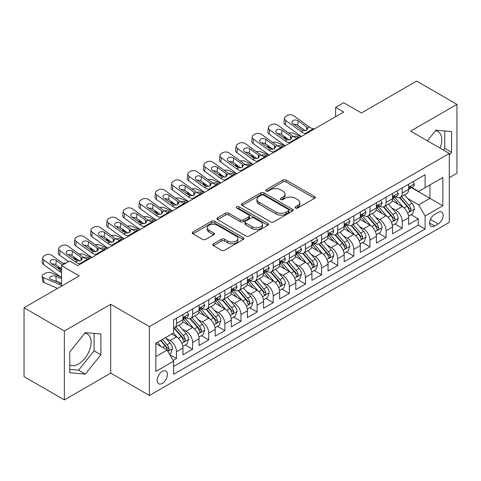 <?xml version="1.0" encoding="UTF-8"?>
<svg xmlns="http://www.w3.org/2000/svg" width="481" height="481" viewBox="0 0 481 481"><rect width="100%" height="100%" fill="white"/><g stroke="black" fill="none" stroke-linecap="round" stroke-linejoin="round"><path stroke-width="0.72" d="M295.526 208.039A1.569 0.902 0 0 0 297.739 208.039L314.556 198.334A2.237 1.293 0 0 0 315.211 197.42A2.237 1.293 0 0 0 314.556 196.507L286.069 180.056A2.237 1.293 0 0 0 282.906 180.056L266.089 189.767A1.569 0.902 0 0 0 265.632 190.404A1.569 0.902 0 0 0 266.089 191.047A1.569 0.902 0 0 0 268.302 191.047L270.478 189.791A7.161 4.137 0 0 1 280.609 189.791L282.984 191.161A7.161 4.137 0 0 1 285.083 194.083A7.161 4.137 0 0 1 282.984 197.006L280.808 198.262A1.569 0.902 0 0 0 280.345 198.906A1.569 0.902 0 0 0 280.808 199.543A1.569 0.902 0 0 0 283.02 199.543L285.197 198.286A7.161 4.137 0 0 1 295.328 198.286L297.703 199.657A7.161 4.137 0 0 1 299.795 202.579A7.161 4.137 0 0 1 297.703 205.507L295.526 206.758A1.569 0.902 0 0 0 295.063 207.401A1.569 0.902 0 0 0 295.526 208.039L295.526 206.758M69.757 364.917A17.785 10.269 120 0 0 78.547 363.979A17.785 10.269 120 0 0 90.163 348.304A17.785 10.269 120 0 0 87.44 334.054A17.785 10.269 120 0 0 84.812 333.249M162.301 383.387A7.299 4.215 120 0 0 167.069 376.954A7.299 4.215 120 0 0 165.951 371.11A7.299 4.215 120 0 0 162.301 371.47A7.299 4.215 120 0 0 157.54 377.898A7.299 4.215 120 0 0 158.658 383.748A7.299 4.215 120 0 0 162.301 383.387M435.485 130.79A17.785 10.269 -60 0 1 438.113 131.596A17.785 10.269 -60 0 1 440.049 148.13M213.426 243.831A2.237 1.293 0 0 0 212.77 244.745A2.237 1.293 0 0 0 213.426 245.659L221.422 250.276A2.237 1.293 0 0 0 224.585 250.276L243.26 239.496A2.237 1.293 0 0 0 243.915 238.582A2.237 1.293 0 0 0 243.26 237.668L214.773 221.218A2.237 1.293 0 0 0 211.61 221.218L192.935 232.004A2.237 1.293 0 0 0 192.28 232.912A2.237 1.293 0 0 0 192.935 233.826L202.585 239.4A2.237 1.293 0 0 0 205.754 239.4L213.744 234.788A2.237 1.293 0 0 0 214.4 233.874A2.237 1.293 0 0 0 213.744 232.96L208.958 230.195A5.988 3.457 0 0 1 207.203 227.754A5.988 3.457 0 0 1 210.9 224.561A5.988 3.457 0 0 1 217.424 225.306L236.177 236.135A5.988 3.457 0 0 1 237.933 238.582A5.988 3.457 0 0 1 234.235 241.775A5.988 3.457 0 0 1 227.711 241.023L224.585 239.219A2.237 1.293 0 0 0 221.422 239.219L213.426 243.831L213.426 245.659M449.29 177.669L456.95 173.244L456.95 104.365L416.642 81.091L361.423 112.975L343.687 102.736L335.624 107.389L343.687 112.043L77.657 265.632L69.595 260.979L61.538 265.632L61.538 286.111M64.358 331.024L64.358 399.909L110.708 373.148L110.708 304.263L64.358 331.024L24.05 307.756L79.269 275.872L61.538 265.632M110.708 304.263L149.405 326.605L449.29 153.463L449.29 222.348L149.405 395.484L149.405 326.605M456.95 104.365L410.6 131.127L449.29 153.463M270.641 221.861A2.237 1.293 0 0 0 273.803 221.861L292.478 211.081A2.237 1.293 0 0 0 293.133 210.167A2.237 1.293 0 0 0 292.478 209.253L263.991 192.803A2.237 1.293 0 0 0 260.828 192.803L242.153 203.583A2.237 1.293 0 0 0 241.498 204.497A2.237 1.293 0 0 0 242.153 205.411L270.641 221.861M237.319 208.381A1.569 0.902 0 0 1 238.907 208.598L238.907 206.74L267.869 223.461A2.237 1.293 0 0 1 268.524 224.374A2.237 1.293 0 0 1 267.869 225.288L249.194 236.069A2.237 1.293 0 0 1 246.031 236.069L217.544 219.619L217.544 217.791A2.237 1.293 0 0 0 216.889 218.705A2.237 1.293 0 0 0 217.544 219.619M217.544 217.791L225.535 213.179A2.237 1.293 0 0 1 228.697 213.179L240.253 219.847A2.237 1.293 0 0 0 243.416 219.847L248.719 216.787A2.237 1.293 0 0 0 249.374 215.873A2.237 1.293 0 0 0 248.719 214.959L236.694 208.014A1.569 0.902 0 0 1 236.231 207.377A1.569 0.902 0 0 1 237.199 206.541A1.569 0.902 0 0 1 238.907 206.74M64.358 399.909L24.05 376.635L24.05 307.756M173.148 360.461L176.491 358.531L169.799 354.671M165.993 338.227L170.046 340.566A9.121 5.267 60 0 1 176.491 351.737L182.942 348.016L182.942 354.81L192.616 349.224L185.281 344.985M182.119 328.92L186.165 331.259A9.121 5.267 60 0 1 192.616 342.43L199.062 338.702L199.062 345.502L208.736 339.917L201.401 335.678M198.238 319.612L202.291 321.951A9.121 5.267 60 0 1 208.736 333.117L215.187 329.395L215.187 336.189L224.861 330.603L217.526 326.371M214.364 310.305L218.41 312.638A9.121 5.267 60 0 1 224.861 323.809L231.313 320.087L231.313 326.882L240.981 321.296L233.646 317.063M230.489 300.998L234.536 303.331A9.121 5.267 60 0 1 240.981 314.502L247.432 310.78L247.432 317.574L257.107 311.989L249.771 307.756M246.609 291.684L250.655 294.023A9.121 5.267 60 0 1 257.107 305.195L263.558 301.473L263.558 308.267L273.232 302.681L265.891 298.448M262.734 282.377L266.781 284.716A9.121 5.267 60 0 1 273.232 295.887L279.677 292.159L279.677 298.96L289.352 293.374L282.016 289.135M278.854 273.07L282.906 275.409A9.121 5.267 60 0 1 289.352 286.58L295.803 282.852L295.803 289.646L305.477 284.067L298.142 279.828M294.979 263.762L299.026 266.101A9.121 5.267 60 0 1 305.477 277.266L311.922 273.545L311.922 280.339L321.597 274.753L314.261 270.52M311.099 254.455L315.151 256.788A9.121 5.267 60 0 1 321.597 267.959L328.048 264.237L328.048 271.031L337.722 265.446L330.387 261.213M327.224 245.142L331.271 247.481A9.121 5.267 60 0 1 337.722 258.652L344.168 254.93L344.168 261.724L353.842 256.139L346.506 251.906M343.344 235.834L347.396 238.173A9.121 5.267 60 0 1 353.842 249.344L360.293 245.623L360.293 252.417L369.967 246.831L362.632 242.592M359.469 226.527L363.516 228.866A9.121 5.267 60 0 1 369.967 240.037L376.419 236.309L376.419 243.109L386.093 237.524L378.751 233.285M375.595 217.22L379.641 219.558A9.121 5.267 60 0 1 386.093 230.724L392.538 227.002L392.538 233.796L402.212 228.21L402.212 221.416A9.121 5.267 -120 0 0 395.761 210.245L391.714 207.912M394.877 223.978L402.212 228.21M182.942 348.016A9.121 5.267 -120 0 0 176.491 336.844L171.657 334.048M199.062 338.702A9.121 5.267 -120 0 0 192.616 327.537L182.642 321.777M215.187 329.395A9.121 5.267 -120 0 0 208.736 318.224L198.767 312.47M231.313 320.087A9.121 5.267 -120 0 0 224.861 308.916L214.893 303.162M247.432 310.78A9.121 5.267 -120 0 0 240.981 299.609L231.012 293.855M263.558 301.473A9.121 5.267 -120 0 0 257.107 290.302L247.138 284.542M279.677 292.159A9.121 5.267 -120 0 0 273.232 280.994L263.257 275.234M295.803 282.852A9.121 5.267 -120 0 0 289.352 271.681L279.383 265.927M311.922 273.545A9.121 5.267 -120 0 0 305.477 262.373L295.502 256.62M328.048 264.237A9.121 5.267 -120 0 0 321.597 253.066L311.628 247.312M344.168 254.93A9.121 5.267 -120 0 0 337.722 243.759L327.747 237.999M360.293 245.623A9.121 5.267 -120 0 0 353.842 234.451L343.873 228.691M376.419 236.309A9.121 5.267 -120 0 0 369.967 225.144L359.998 219.384M392.538 227.002A9.121 5.267 -120 0 0 386.093 215.831L376.118 210.077M438.167 212.392L434.62 214.436A7.071 4.082 120 0 0 430.002 220.665A7.071 4.082 120 0 0 431.084 226.329A7.071 4.082 120 0 0 434.62 225.98L438.167 223.93A7.071 4.082 120 0 0 442.785 217.701A7.071 4.082 120 0 0 441.702 212.037A7.071 4.082 120 0 0 438.167 212.392M155.856 356.577L167.141 350.06L173.593 361.231L173.593 374.266L425.108 229.052L425.108 216.017L418.656 204.846L407.84 198.605M173.593 361.231L155.856 371.47L155.856 343.169L173.593 332.93L173.593 319.901L425.108 174.687L425.108 187.722L442.845 177.483L442.845 205.778L425.108 216.017M186.081 317.803L186.165 317.851A9.121 5.267 60 0 0 190.729 318.308L197.174 314.58A9.121 5.267 -120 0 0 199.062 310.407L199.062 305.195M202.206 308.495L202.291 308.543A9.121 5.267 60 0 0 206.848 308.994L213.299 305.273A9.121 5.267 -120 0 0 215.187 301.1L215.187 295.887M218.326 299.188L218.41 299.236A9.121 5.267 60 0 0 222.974 299.687L229.419 295.965A9.121 5.267 -120 0 0 231.313 291.787L231.313 286.574M234.451 289.881L234.536 289.929A9.121 5.267 60 0 0 239.093 290.38L245.544 286.658A9.121 5.267 -120 0 0 247.432 282.479L247.432 277.266M250.571 280.573L250.655 280.621A9.121 5.267 60 0 0 255.219 281.072L261.664 277.351A9.121 5.267 -120 0 0 263.558 273.172L263.558 267.959M266.696 271.26L266.781 271.308A9.121 5.267 60 0 0 271.338 271.765L277.79 268.037A9.121 5.267 -120 0 0 279.677 263.865L279.677 258.652M282.816 261.953L282.906 262.001A9.121 5.267 60 0 0 287.464 262.452L293.915 258.73A9.121 5.267 -120 0 0 295.803 254.557L295.803 249.344M298.941 252.645L299.026 252.693A9.121 5.267 60 0 0 303.589 253.144L310.035 249.423A9.121 5.267 -120 0 0 311.922 245.25L311.922 240.037M315.067 243.338L315.151 243.386A9.121 5.267 60 0 0 319.709 243.837L326.16 240.115A9.121 5.267 -120 0 0 328.048 235.937L328.048 230.724M331.187 234.031L331.271 234.079A9.121 5.267 60 0 0 335.834 234.53L342.28 230.808A9.121 5.267 -120 0 0 344.168 226.629L344.168 221.416M347.312 224.717L347.396 224.771A9.121 5.267 60 0 0 351.954 225.222L358.405 221.494A9.121 5.267 -120 0 0 360.293 217.322L360.293 212.109M363.432 215.41L363.516 215.458A9.121 5.267 60 0 0 368.079 215.909L374.525 212.187A9.121 5.267 -120 0 0 376.419 208.014L376.419 202.802M379.557 206.102L379.641 206.151A9.121 5.267 60 0 0 384.199 206.602L390.65 202.88A9.121 5.267 -120 0 0 392.538 198.707L392.538 193.494M173.593 366.444L418.338 225.144L418.338 218.903L408.664 224.489L408.664 217.695A9.121 5.267 -120 0 0 402.212 206.523L392.243 200.769M395.677 196.795L395.761 196.843A9.121 5.267 -120 0 0 400.324 197.294A9.121 5.267 -120 0 0 402.212 193.121L402.212 187.909M400.324 197.294L406.776 193.572A9.121 5.267 -120 0 0 408.664 189.394L408.664 184.181M176.491 318.224L176.491 323.436A9.121 5.267 60 0 1 174.603 327.615A9.121 5.267 60 0 1 173.593 327.982M174.603 327.615L181.054 323.887A9.121 5.267 -120 0 0 182.942 319.715L182.942 314.502M192.616 308.916L192.616 314.129A9.121 5.267 60 0 1 190.729 318.308M208.736 299.609L208.736 304.822A9.121 5.267 60 0 1 206.848 308.994M224.861 290.302L224.861 295.514A9.121 5.267 60 0 1 222.974 299.687M240.981 280.994L240.981 286.207A9.121 5.267 60 0 1 239.093 290.38M257.107 271.681L257.107 276.894A9.121 5.267 60 0 1 255.219 281.072M273.232 262.373L273.232 267.586A9.121 5.267 60 0 1 271.338 271.765M289.352 253.066L289.352 258.279A9.121 5.267 60 0 1 287.464 262.452M305.477 243.759L305.477 248.972A9.121 5.267 60 0 1 303.589 253.144M321.597 234.451L321.597 239.664A9.121 5.267 60 0 1 319.709 243.837M337.722 225.138L337.722 230.351A9.121 5.267 60 0 1 335.834 234.53M353.842 215.831L353.842 221.044A9.121 5.267 60 0 1 351.954 225.222M369.967 206.523L369.967 211.736A9.121 5.267 60 0 1 368.079 215.909M386.093 197.216L386.093 202.429A9.121 5.267 60 0 1 384.199 206.602M386.093 230.724L386.093 237.524M369.967 240.037L369.967 246.831M353.842 249.344L353.842 256.139M337.722 258.652L337.722 265.446M321.597 267.959L321.597 274.753M305.477 277.266L305.477 284.067M289.352 286.58L289.352 293.374M273.232 295.887L273.232 302.681M257.107 305.195L257.107 311.989M240.981 314.502L240.981 321.296M224.861 323.809L224.861 330.603M208.736 333.117L208.736 339.917M192.616 342.43L192.616 349.224M176.491 351.737L176.491 358.531M167.141 350.06L155.856 343.542M418.656 204.846L429.942 198.334L429.942 184.926L442.845 177.483M411.477 187.674L442.845 205.778M411.802 187.488L418.656 191.444L425.108 187.722M110.708 373.148L149.405 395.484M335.624 107.389L335.624 116.697M411.002 214.67L418.338 218.903M418.338 225.144L425.108 229.052M449.29 155.104L451.551 152.297L451.551 131.553L435.99 130.159L427.411 140.831M69.757 372.721L85.317 374.11L100.878 354.756L100.878 334.012L85.317 332.618L69.757 351.978L69.757 372.721M443.422 150.078L444.775 148.388L444.775 130.946M444.775 148.388L451.551 152.297M69.757 369.414L78.547 370.202L94.102 350.847L94.102 333.405M94.102 350.847L100.878 354.756M78.547 370.202L85.317 374.11M296.152 208.261L297.703 207.365A7.161 4.137 0 0 0 299.795 204.443L299.795 202.579M285.083 194.083L285.083 195.947A7.161 4.137 0 0 1 282.984 198.869L281.433 199.765M314.526 198.346L286.069 181.92A2.237 1.293 0 0 0 282.906 181.92L266.714 191.264M292.448 211.093L263.991 194.667A2.237 1.293 0 0 0 260.828 194.667L242.183 205.429M288.522 210.804A1.569 0.902 0 0 0 288.979 210.167A1.569 0.902 0 0 0 288.522 209.524L263.516 195.088A1.569 0.902 0 0 0 261.303 195.088L259.006 196.41A7.161 4.137 0 0 0 256.908 199.338A7.161 4.137 0 0 0 259.006 202.26L276.1 212.127A7.161 4.137 0 0 0 286.225 212.127L288.522 210.804L288.522 212.668A1.569 0.902 0 0 0 288.979 212.025L288.979 210.167M256.908 199.338L256.908 201.196A7.161 4.137 0 0 0 259.006 204.124L259.006 202.26M288.522 212.668L286.225 213.991A7.161 4.137 0 0 1 276.1 213.991L259.006 204.124M217.574 219.637L225.535 215.043L225.535 213.179M249.374 215.873L249.374 217.737A2.237 1.293 0 0 1 248.719 218.651L243.416 221.711A2.237 1.293 0 0 1 240.253 221.711L228.697 215.043A2.237 1.293 0 0 0 225.535 215.043M238.907 208.598L267.839 225.3M252.242 226.773A5.988 3.457 0 0 0 258.766 227.519A5.988 3.457 0 0 0 262.464 224.326A5.988 3.457 0 0 0 260.708 221.885L254.1 218.067A2.237 1.293 0 0 0 250.938 218.067L245.635 221.128A2.237 1.293 0 0 0 244.979 222.042A2.237 1.293 0 0 0 245.635 222.956L252.242 226.773L252.242 228.631A5.988 3.457 0 0 0 258.766 229.383A5.988 3.457 0 0 0 262.464 226.19L262.464 224.326M244.979 222.042L244.979 223.905A2.237 1.293 0 0 0 245.635 224.819L245.635 222.956M252.242 228.631L245.635 224.819M237.933 238.582L237.933 240.44A5.988 3.457 0 0 1 234.235 243.633A5.988 3.457 0 0 1 227.711 242.887L224.585 241.083A2.237 1.293 0 0 0 221.422 241.083L213.456 245.677M207.203 227.754L207.203 229.617A5.988 3.457 0 0 0 208.958 232.058L208.958 230.195M213.714 234.806L208.958 232.058M243.23 239.508L214.773 223.082A2.237 1.293 0 0 0 211.61 223.082L192.965 233.844M408.525 216.095L412.692 213.69L414.303 209.037A6.043 3.487 -120 0 0 411.952 203.361L404.587 194.835M301.1 136.628L293.356 133.285A4.557 2.285 -5.9 0 0 288.69 133.087M403.108 207.113L394.691 197.366M287.8 139.021L285.299 137.939L285.437 139.334M398.316 204.275L393.434 198.617A14.478 8.357 -120 0 0 392.983 198.112M399.501 197.625L406.956 206.247A6.043 3.487 60 0 1 409.109 210.413L409.547 211.129L410.365 211.015L411.045 209.295A6.043 3.487 -120 0 0 408.886 205.134L401.521 196.603M399.939 197.481L407.948 206.752A3.078 1.78 60 0 1 408.724 207.954L411.045 209.295M283.988 136.267A4.557 2.285 -5.9 0 0 283.982 136.544A4.557 2.285 -5.9 0 0 285.299 137.939M293.512 136.568A3.65 1.828 174.1 0 1 297.667 136.61L299.651 137.464M306.505 133.508L305.411 133.417A11.4 6.584 60 0 1 301.238 131.68L285.804 120.515L285.299 124.838A4.557 2.94 -173.3 0 1 283.988 122.451L284.499 118.122A4.557 2.94 6.7 0 0 285.804 120.515M301.395 136.46A17.1 9.873 60 0 1 300.733 136.003L285.299 124.838M412.932 181.716L414.303 184.091A6.043 3.487 60 0 1 413.053 186.766L409.992 188.534A6.043 3.487 -120 0 0 411.045 187.139L410.912 186.604M314.568 128.854L313.468 128.758A11.4 6.584 60 0 1 309.301 127.026L293.861 115.861A4.557 2.94 6.7 0 0 287.44 115.404L285.828 116.336A4.557 2.94 6.7 0 0 284.499 118.122M306.794 130.153L306.662 127.002L307.744 128.686L306.674 130.225L302.976 130.676L293.013 123.839A3.65 2.351 -173.3 0 1 291.967 121.927A3.65 2.351 -173.3 0 1 293.031 120.497A3.65 2.351 -173.3 0 1 298.172 120.863L297.667 125.186L305.327 130.73M297.667 125.186A3.65 2.351 6.7 0 0 293.765 124.387M306.662 127.002L298.172 120.863M408.862 188.817L408.886 188.817A6.043 3.487 -120 0 0 409.992 188.534M410.263 186.688L411.045 187.139C410.66 186.231 410.016 186.604 409.109 188.257A6.043 3.487 60 0 1 408.664 189.117M392.406 225.409L396.572 222.998L398.184 218.344A6.043 3.487 -120 0 0 395.827 212.674L388.462 204.142M284.98 145.935L277.236 142.598A4.557 2.285 -5.9 0 0 272.571 142.394M386.989 216.42L378.565 206.674M271.681 148.328L269.174 147.252L269.318 148.641M382.197 213.582L377.308 207.924A14.478 8.357 -120 0 0 376.857 207.419M383.381 206.932L390.831 215.56A6.043 3.487 60 0 1 392.983 219.721L393.422 220.436L394.24 220.322L394.919 218.602A6.043 3.487 -120 0 0 392.767 214.442L385.401 205.91M383.82 206.788L391.823 216.059A3.078 1.78 60 0 1 392.598 217.262L394.919 218.602M267.869 145.575A4.557 2.285 -5.9 0 0 267.863 145.857A4.557 2.285 -5.9 0 0 269.174 147.252M277.393 145.875A3.65 1.828 174.1 0 1 281.541 145.917L283.525 146.777M376.28 234.716L380.447 232.311L382.058 227.651A6.043 3.487 -120 0 0 379.707 221.981L372.336 213.45M268.855 155.243L261.111 151.906A4.557 2.285 -5.9 0 0 256.445 151.701M370.863 225.733L362.446 215.981M255.555 157.642L253.048 156.559L253.192 157.948M366.071 222.889L361.183 217.238A14.478 8.357 -120 0 0 360.738 216.733M367.256 216.24L374.705 224.867A6.043 3.487 60 0 1 376.863 229.028L377.302 229.744L378.12 229.629L378.794 227.91A6.043 3.487 -120 0 0 376.641 223.749L369.276 215.217M367.694 216.101L375.703 225.367A3.078 1.78 60 0 1 376.479 226.575L378.794 227.91M251.743 154.882A4.557 2.285 -5.9 0 0 251.737 155.165A4.557 2.285 -5.9 0 0 253.048 156.559M261.267 155.183A3.65 1.828 174.1 0 1 265.422 155.225L267.406 156.084M360.155 244.023L364.321 241.618L365.933 236.965A6.043 3.487 -120 0 0 363.582 231.289L356.217 222.763M252.735 164.556L244.991 161.213A4.557 2.285 -5.9 0 0 240.32 161.015M354.737 235.041L346.32 225.288M239.436 166.949L236.929 165.867L237.073 167.256M349.952 232.203L345.063 226.545A14.478 8.357 -120 0 0 344.612 226.04M351.136 225.547L358.585 234.175A6.043 3.487 60 0 1 360.738 238.335L361.177 239.051L361.995 238.937L362.674 237.223A6.043 3.487 -120 0 0 360.522 233.057L353.15 224.531M351.569 225.409L359.578 234.674A3.078 1.78 60 0 1 360.353 235.882L362.674 237.223M235.624 164.189A4.557 2.285 -5.9 0 0 235.618 164.472A4.557 2.285 -5.9 0 0 236.929 165.867M245.148 164.49A3.65 1.828 174.1 0 1 249.296 164.532L251.28 165.392M344.035 253.331L348.202 250.926L349.813 246.272A6.043 3.487 -120 0 0 347.462 240.596L340.091 232.07M236.61 173.863L228.866 170.521A4.557 2.285 -5.9 0 0 224.2 170.322M338.618 244.348L330.2 234.602M223.31 176.256L220.803 175.174L220.947 176.563M333.826 241.51L328.938 235.852A14.478 8.357 -120 0 0 328.493 235.347M335.01 234.854L342.46 243.482A6.043 3.487 60 0 1 344.618 247.643L345.057 248.364L345.869 248.244L346.548 246.531A6.043 3.487 -120 0 0 344.396 242.364L337.031 233.838M335.449 234.716L343.452 243.987A3.078 1.78 60 0 1 344.228 245.19L346.548 246.531M219.498 173.497A4.557 2.285 -5.9 0 0 219.492 173.779A4.557 2.285 -5.9 0 0 220.803 175.174M229.022 173.803A3.65 1.828 174.1 0 1 233.171 173.845L235.161 174.699M290.386 142.815L289.285 142.725A11.4 6.584 60 0 1 285.119 140.987L269.679 129.822L269.174 134.145A4.557 2.94 -173.3 0 1 267.869 131.758L268.374 127.429A4.557 2.94 6.7 0 0 269.679 129.822M285.269 145.767A17.1 9.873 60 0 1 284.614 145.31L269.174 134.145M396.813 191.023L398.184 193.398A6.043 3.487 60 0 1 396.933 196.074L393.867 197.841A6.043 3.487 -120 0 0 394.919 196.446L394.793 195.911M298.442 138.161L297.348 138.071A11.4 6.584 60 0 1 293.182 136.333L277.741 125.168A4.557 2.94 6.7 0 0 271.314 124.717L269.703 125.643A4.557 2.94 6.7 0 0 268.374 127.429M290.668 139.46L290.542 136.309L291.618 137.993L290.554 139.532L286.856 139.983L276.888 133.147A3.65 2.351 -173.3 0 1 275.841 131.235A3.65 2.351 -173.3 0 1 276.906 129.81A3.65 2.351 -173.3 0 1 282.046 130.171L281.541 134.494L289.201 140.037M281.541 134.494A3.65 2.351 6.7 0 0 277.645 133.694M290.542 136.309L282.046 130.171M392.743 198.124L392.767 198.124A6.043 3.487 -120 0 0 393.867 197.841M394.137 195.995L394.919 196.446C394.54 195.539 393.897 195.911 392.983 197.565A6.043 3.487 60 0 1 392.538 198.425M274.26 152.128L273.166 152.032A11.4 6.584 60 0 1 268.993 150.294L253.553 139.129L253.048 143.458A4.557 2.94 -173.3 0 1 251.743 141.065L252.248 136.736A4.557 2.94 6.7 0 0 253.553 139.129M269.15 155.074A17.1 9.873 60 0 1 268.488 154.623L253.048 143.458M380.687 200.336L382.058 202.705A6.043 3.487 60 0 1 380.808 205.381L377.741 207.149A6.043 3.487 -120 0 0 378.794 205.76L378.667 205.219M282.323 147.469L281.223 147.378A11.4 6.584 60 0 1 277.056 145.641L261.616 134.476A4.557 2.94 6.7 0 0 255.195 134.025L253.583 134.957A4.557 2.94 6.7 0 0 252.248 136.736M274.549 148.773L274.417 145.617L275.493 147.3L274.429 148.839L270.731 149.29L260.768 142.454A3.65 2.351 -173.3 0 1 259.722 140.542A3.65 2.351 -173.3 0 1 260.786 139.117A3.65 2.351 -173.3 0 1 265.927 139.478L265.422 143.801L273.082 149.344M265.422 143.801A3.65 2.351 6.7 0 0 261.52 143.001M274.417 145.617L265.927 139.478M376.617 207.431L376.641 207.431A6.043 3.487 -120 0 0 377.741 207.149M378.018 205.309L378.794 205.76C378.415 204.846 377.771 205.219 376.863 206.872A6.043 3.487 60 0 1 376.419 207.732M258.135 161.436L257.04 161.339A11.4 6.584 60 0 1 252.874 159.602L237.434 148.437L236.929 152.766A4.557 2.94 -173.3 0 1 235.624 150.373L236.129 146.05A4.557 2.94 6.7 0 0 237.434 148.437M253.024 164.388A17.1 9.873 60 0 1 252.369 163.931L236.929 152.766M364.568 209.644L365.933 212.013A6.043 3.487 60 0 1 364.682 214.688L361.622 216.456A6.043 3.487 -120 0 0 362.674 215.067L362.548 214.532M266.197 156.782L265.103 156.686A11.4 6.584 60 0 1 260.93 154.948L245.496 143.783A4.557 2.94 6.7 0 0 239.069 143.332L237.458 144.264A4.557 2.94 6.7 0 0 236.129 146.05M258.423 158.081L258.291 154.93L259.373 156.608L258.309 158.153L254.605 158.604L244.643 151.768A3.65 2.351 -173.3 0 1 243.596 149.85A3.65 2.351 -173.3 0 1 244.661 148.425A3.65 2.351 -173.3 0 1 249.801 148.785L249.296 153.114L256.956 158.652M249.296 153.114A3.65 2.351 6.7 0 0 245.394 152.309M258.291 154.93L249.801 148.785M360.497 216.739L360.522 216.739A6.043 3.487 -120 0 0 361.622 216.456M361.892 214.616L362.674 215.067C362.295 214.153 361.646 214.526 360.738 216.185A6.043 3.487 60 0 1 360.293 217.045M242.015 170.743L240.915 170.647A11.4 6.584 60 0 1 236.748 168.915L221.308 157.744L220.803 162.073A4.557 2.94 -173.3 0 1 219.498 159.68L220.003 155.357A4.557 2.94 6.7 0 0 221.308 157.744M236.905 173.695A17.1 9.873 60 0 1 236.243 173.238L220.803 162.073M348.442 218.951L349.813 221.326A6.043 3.487 60 0 1 348.563 223.996L345.496 225.763A6.043 3.487 -120 0 0 346.548 224.374L346.422 223.839M250.078 166.089L248.978 165.993A11.4 6.584 60 0 1 244.811 164.255L229.371 153.09A4.557 2.94 6.7 0 0 222.95 152.639L221.338 153.571A4.557 2.94 6.7 0 0 220.003 155.357M242.298 167.388L242.171 164.237L243.248 165.921L242.183 167.46L238.486 167.911L228.517 161.075A3.65 2.351 -173.3 0 1 227.477 159.163A3.65 2.351 -173.3 0 1 228.541 157.732A3.65 2.351 -173.3 0 1 233.676 158.093L233.171 162.422L240.837 167.959M233.171 162.422A3.65 2.351 6.7 0 0 229.275 161.622M242.171 164.237L233.676 158.093M344.372 226.052L344.396 226.052A6.043 3.487 -120 0 0 345.496 225.763M345.773 223.924L346.548 224.374C346.17 223.467 345.526 223.833 344.618 225.493A6.043 3.487 60 0 1 344.168 226.353M327.91 262.638L332.076 260.233L333.688 255.579A6.043 3.487 -120 0 0 331.337 249.904L323.972 241.378M220.49 183.171L212.74 179.828A4.557 2.285 -5.9 0 0 208.075 179.629M322.492 253.655L314.075 243.909M207.185 185.564L204.684 184.482L204.822 185.876M317.7 250.817L312.818 245.16A14.478 8.357 -120 0 0 312.367 244.655M318.885 244.168L326.34 252.79A6.043 3.487 60 0 1 328.493 256.956L328.932 257.672L329.75 257.557L330.429 255.838A6.043 3.487 -120 0 0 328.27 251.677L320.905 243.145M319.324 244.023L327.333 253.295A3.078 1.78 60 0 1 328.108 254.497L330.429 255.838M203.373 182.81A4.557 2.285 -5.9 0 0 203.373 183.087A4.557 2.285 -5.9 0 0 204.684 184.482M212.897 183.111A3.65 1.828 174.1 0 1 217.051 183.153L219.035 184.007M225.89 180.05L224.795 179.954A11.4 6.584 60 0 1 220.629 178.223L205.189 167.057L204.684 171.38A4.557 2.94 -173.3 0 1 203.379 168.987L203.884 164.664A4.557 2.94 6.7 0 0 205.189 167.057M220.779 183.002A17.1 9.873 60 0 1 220.118 182.546L204.684 171.38M332.317 228.259L333.688 230.633A6.043 3.487 60 0 1 332.437 233.303L329.377 235.077A6.043 3.487 -120 0 0 330.429 233.682L330.303 233.147M233.952 175.397L232.858 175.3A11.4 6.584 60 0 1 228.685 173.569L213.251 162.404A4.557 2.94 6.7 0 0 206.824 161.947L205.213 162.879A4.557 2.94 6.7 0 0 203.884 164.664M226.178 176.695L226.046 173.545L227.128 175.228L226.058 176.767L222.36 177.218L212.398 170.382A3.65 2.351 -173.3 0 1 211.351 168.47A3.65 2.351 -173.3 0 1 212.416 167.039A3.65 2.351 -173.3 0 1 217.556 167.406L217.051 171.729L224.711 177.273M217.051 171.729A3.65 2.351 6.7 0 0 213.149 170.929M226.046 173.545L217.556 167.406M328.246 235.359L328.27 235.359A6.043 3.487 -120 0 0 329.377 235.077M329.647 233.231L330.429 233.682C330.05 232.774 329.401 233.147 328.493 234.8A6.043 3.487 60 0 1 328.048 235.66M311.79 271.945L315.957 269.54L317.568 264.887A6.043 3.487 -120 0 0 315.211 259.217L307.846 250.685M204.365 192.478L196.621 189.135A4.557 2.285 -5.9 0 0 191.955 188.937M306.373 262.963L297.949 253.216M191.065 194.871L188.558 193.795L188.702 195.184M301.581 260.125L296.693 254.467A14.478 8.357 -120 0 0 296.242 253.962M302.765 253.475L310.215 262.103A6.043 3.487 60 0 1 312.367 266.264L312.812 266.979L313.624 266.865L314.303 265.145A6.043 3.487 -120 0 0 312.151 260.985L304.786 252.453M303.204 253.331L311.207 262.602A3.078 1.78 60 0 1 311.983 263.804L314.303 265.145M187.253 192.117A4.557 2.285 -5.9 0 0 187.247 192.4A4.557 2.285 -5.9 0 0 188.558 193.795M196.777 192.418A3.65 1.828 174.1 0 1 200.926 192.46L202.916 193.32M209.77 189.358L208.67 189.267A11.4 6.584 60 0 1 204.503 187.53L189.063 176.365L188.558 180.688A4.557 2.94 -173.3 0 1 187.253 178.301L187.758 173.972A4.557 2.94 6.7 0 0 189.063 176.365M204.659 192.31A17.1 9.873 60 0 1 203.998 191.853L188.558 180.688M316.197 237.566L317.568 239.941A6.043 3.487 60 0 1 316.318 242.616L313.251 244.384A6.043 3.487 -120 0 0 314.303 242.989L314.177 242.454M217.827 184.704L216.733 184.614A11.4 6.584 60 0 1 212.566 182.876L197.126 171.711A4.557 2.94 6.7 0 0 190.704 171.26L189.087 172.186A4.557 2.94 6.7 0 0 187.758 173.972M210.053 186.003L209.926 182.852L211.003 184.536L209.938 186.075L206.241 186.526L196.272 179.69A3.65 2.351 -173.3 0 1 195.232 177.778A3.65 2.351 -173.3 0 1 196.296 176.353A3.65 2.351 -173.3 0 1 201.431 176.713L200.926 181.036L208.592 186.58M200.926 181.036A3.65 2.351 6.7 0 0 197.03 180.237M209.926 182.852L201.431 176.713M312.127 244.667L312.151 244.667A6.043 3.487 -120 0 0 313.251 244.384M313.522 242.538L314.303 242.989C313.925 242.081 313.281 242.454 312.367 244.107A6.043 3.487 60 0 1 311.922 244.967M295.665 281.259L299.831 278.854L301.443 274.194A6.043 3.487 -120 0 0 299.092 268.524L291.726 259.993M188.239 201.786L180.495 198.449A4.557 2.285 -5.9 0 0 175.83 198.244M290.247 272.27L281.83 262.524M174.94 204.184L172.439 203.102L172.577 204.491M285.455 269.432L280.573 263.774A14.478 8.357 -120 0 0 280.122 263.275M286.64 262.782L294.095 271.41A6.043 3.487 60 0 1 296.248 275.571L296.687 276.286L297.505 276.172L298.184 274.453A6.043 3.487 -120 0 0 296.025 270.292L288.66 261.76M287.079 262.644L295.087 271.909A3.078 1.78 60 0 1 295.863 273.112L298.184 274.453M171.128 201.425A4.557 2.285 -5.9 0 0 171.122 201.707A4.557 2.285 -5.9 0 0 172.439 203.102M180.652 201.725A3.65 1.828 174.1 0 1 184.806 201.767L186.79 202.627M193.645 198.665L192.55 198.575A11.4 6.584 60 0 1 188.378 196.837L172.944 185.672L172.439 189.995A4.557 2.94 -173.3 0 1 171.134 187.608L171.639 183.279A4.557 2.94 6.7 0 0 172.944 185.672M188.534 201.617A17.1 9.873 60 0 1 187.873 201.166L172.439 189.995M300.072 246.873L301.443 249.248A6.043 3.487 60 0 1 300.192 251.924L297.132 253.691A6.043 3.487 -120 0 0 298.184 252.303L298.052 251.761M201.707 194.011L200.607 193.921A11.4 6.584 60 0 1 196.44 192.184L181 181.018A4.557 2.94 6.7 0 0 174.579 180.567L172.968 181.499A4.557 2.94 6.7 0 0 171.639 183.279M193.933 195.316L193.801 192.16L194.883 193.843L193.813 195.382L190.115 195.833L180.153 188.997A3.65 2.351 -173.3 0 1 179.106 187.085A3.65 2.351 -173.3 0 1 180.171 185.66A3.65 2.351 -173.3 0 1 185.311 186.021L184.806 190.344L192.466 195.887M184.806 190.344A3.65 2.351 6.7 0 0 180.904 189.544M193.801 192.16L185.311 186.021M296.001 253.974L296.025 253.974A6.043 3.487 -120 0 0 297.132 253.691M297.402 251.852L298.184 252.303C297.799 251.389 297.156 251.761 296.248 253.415A6.043 3.487 60 0 1 295.803 254.275M279.545 290.566L283.712 288.161L285.323 283.507A6.043 3.487 -120 0 0 282.966 277.832L275.601 269.3M172.12 211.099L164.376 207.756A4.557 2.285 -5.9 0 0 159.71 207.558M274.128 281.583L265.704 271.831M158.82 213.492L156.313 212.41L156.457 213.798M269.336 278.746L264.448 273.088A14.478 8.357 -120 0 0 263.997 272.583M270.52 272.09L277.97 280.718A6.043 3.487 60 0 1 280.122 284.878L280.561 285.594L281.379 285.48L282.058 283.76A6.043 3.487 -120 0 0 279.906 279.599L272.541 271.074M270.959 271.951L278.962 281.217A3.078 1.78 60 0 1 279.738 282.425L282.058 283.76M155.008 210.732A4.557 2.285 -5.9 0 0 155.002 211.015A4.557 2.285 -5.9 0 0 156.313 212.41M164.532 211.033A3.65 1.828 174.1 0 1 168.681 211.075L170.665 211.935M177.525 207.978L176.425 207.882A11.4 6.584 60 0 1 172.258 206.145L156.818 194.979L156.313 199.308A4.557 2.94 -173.3 0 1 155.008 196.915L155.513 192.592A4.557 2.94 6.7 0 0 156.818 194.979M172.408 210.931A17.1 9.873 60 0 1 171.753 210.474L156.313 199.308M283.952 256.187L285.323 258.556A6.043 3.487 60 0 1 284.073 261.231L281.006 262.999A6.043 3.487 -120 0 0 282.058 261.61L281.932 261.075M185.582 203.325L184.488 203.229A11.4 6.584 60 0 1 180.321 201.491L164.881 190.326A4.557 2.94 6.7 0 0 158.453 189.875L156.842 190.807A4.557 2.94 6.7 0 0 155.513 192.592M177.808 204.623L177.681 201.473L178.758 203.15L177.693 204.69L173.996 205.146L164.027 198.31A3.65 2.351 -173.3 0 1 162.987 196.392A3.65 2.351 -173.3 0 1 164.051 194.967A3.65 2.351 -173.3 0 1 169.186 195.328L168.681 199.657L176.341 205.195M168.681 199.657A3.65 2.351 6.7 0 0 164.785 198.851M177.681 201.473L169.186 195.328M279.882 263.281L279.906 263.281A6.043 3.487 -120 0 0 281.006 262.999M281.277 261.159L282.058 261.61C281.68 260.696 281.036 261.069 280.122 262.722A6.043 3.487 60 0 1 279.677 263.582M263.42 299.873L267.586 297.468L269.198 292.815A6.043 3.487 -120 0 0 266.847 287.139L259.481 278.613M155.994 220.406L148.25 217.063A4.557 2.285 -5.9 0 0 143.585 216.865M258.002 290.891L249.585 281.144M142.695 222.799L140.187 221.717L140.332 223.106M253.21 288.053L248.322 282.395A14.478 8.357 -120 0 0 247.877 281.89M254.395 281.397L261.844 290.025A6.043 3.487 60 0 1 264.003 294.186L264.442 294.907L265.259 294.787L265.939 293.073A6.043 3.487 -120 0 0 263.78 288.907L256.415 280.381M254.834 281.259L262.842 290.53A3.078 1.78 60 0 1 263.618 291.733L265.939 293.073M138.883 220.039A4.557 2.285 -5.9 0 0 138.877 220.322A4.557 2.285 -5.9 0 0 140.187 221.717M148.407 220.346A3.65 1.828 174.1 0 1 152.561 220.388L154.545 221.242M161.4 217.286L160.305 217.19A11.4 6.584 60 0 1 156.133 215.452L140.692 204.287L140.187 208.616A4.557 2.94 -173.3 0 1 138.883 206.223L139.388 201.9A4.557 2.94 6.7 0 0 140.692 204.287M156.289 220.238A17.1 9.873 60 0 1 155.628 219.781L140.187 208.616M267.827 265.494L269.198 267.869A6.043 3.487 60 0 1 267.947 270.538L264.887 272.306A6.043 3.487 -120 0 0 265.939 270.917L265.807 270.382M169.462 212.632L168.362 212.536A11.4 6.584 60 0 1 164.195 210.798L148.755 199.633A4.557 2.94 6.7 0 0 142.334 199.182L140.723 200.114A4.557 2.94 6.7 0 0 139.388 201.9M161.688 213.931L161.556 210.78L162.632 212.464L161.568 214.003L157.87 214.454L147.907 207.618A3.65 2.351 -173.3 0 1 146.861 205.706A3.65 2.351 -173.3 0 1 147.926 204.275A3.65 2.351 -173.3 0 1 153.066 204.635L152.561 208.964L160.221 214.502M152.561 208.964A3.65 2.351 6.7 0 0 148.659 208.159M161.556 210.78L153.066 204.635M263.756 272.589L263.78 272.589A6.043 3.487 -120 0 0 264.887 272.306M265.157 270.466L265.939 270.917C265.554 270.003 264.911 270.376 264.003 272.036A6.043 3.487 60 0 1 263.558 272.895M247.3 309.181L251.461 306.776L253.072 302.122A6.043 3.487 -120 0 0 250.721 296.446L243.356 287.921M139.875 229.714L132.131 226.371A4.557 2.285 -5.9 0 0 127.465 226.172M241.877 300.198L233.459 290.452M126.575 232.107L124.068 231.024L124.212 232.419M237.091 297.36L232.203 291.702A14.478 8.357 -120 0 0 231.752 291.197M238.275 290.71L245.725 299.332A6.043 3.487 60 0 1 247.877 303.499L248.316 304.214L249.134 304.1L249.813 302.381A6.043 3.487 -120 0 0 247.661 298.22L240.29 289.688M238.714 290.566L246.717 299.837A3.078 1.78 60 0 1 247.493 301.04L249.813 302.381M122.763 229.353A4.557 2.285 -5.9 0 0 122.757 229.629A4.557 2.285 -5.9 0 0 124.068 231.024M132.287 229.653A3.65 1.828 174.1 0 1 136.436 229.696L138.42 230.549M145.274 226.593L144.18 226.497A11.4 6.584 60 0 1 140.013 224.765L124.573 213.6L124.068 217.923A4.557 2.94 -173.3 0 1 122.763 215.53L123.268 211.207A4.557 2.94 6.7 0 0 124.573 213.6M140.163 229.545A17.1 9.873 60 0 1 139.508 229.088L124.068 217.923M251.707 274.801L253.072 277.176A6.043 3.487 60 0 1 251.822 279.846L248.761 281.619A6.043 3.487 -120 0 0 249.813 280.225L249.687 279.689M153.337 221.939L152.243 221.843A11.4 6.584 60 0 1 148.07 220.112L132.636 208.94A4.557 2.94 6.7 0 0 126.208 208.489L124.597 209.421A4.557 2.94 6.7 0 0 123.268 211.207M145.563 223.238L145.43 220.088L146.513 221.771L145.448 223.31L141.751 223.761L131.782 216.925A3.65 2.351 -173.3 0 1 130.736 215.013A3.65 2.351 -173.3 0 1 131.8 213.582A3.65 2.351 -173.3 0 1 136.941 213.943L136.436 218.272L144.096 223.815M136.436 218.272A3.65 2.351 6.7 0 0 132.534 217.472M145.43 220.088L136.941 213.943M247.637 281.902L247.661 281.902A6.043 3.487 -120 0 0 248.761 281.619M249.032 279.774L249.813 280.225C249.435 279.317 248.785 279.689 247.877 281.343A6.043 3.487 60 0 1 247.432 282.203M231.175 318.488L235.341 316.083L236.953 311.429A6.043 3.487 -120 0 0 234.602 305.76L227.23 297.228M123.749 239.021L116.005 235.678A4.557 2.285 -5.9 0 0 111.339 235.48M225.757 309.505L217.34 299.759M110.45 241.414L107.942 240.332L108.087 241.727M220.965 306.668L216.077 301.01A14.478 8.357 -120 0 0 215.632 300.505M222.15 300.018L229.599 308.64A6.043 3.487 60 0 1 231.758 312.806L232.197 313.522L233.014 313.408L233.688 311.688A6.043 3.487 -120 0 0 231.535 307.527L224.17 298.996M222.589 299.873L230.597 309.145A3.078 1.78 60 0 1 231.373 310.347L233.688 311.688M106.638 238.66A4.557 2.285 -5.9 0 0 106.632 238.943A4.557 2.285 -5.9 0 0 107.942 240.332M116.161 238.961A3.65 1.828 174.1 0 1 120.316 239.003L122.3 239.857M129.155 235.9L128.054 235.81A11.4 6.584 60 0 1 123.888 234.073L108.447 222.907L107.942 227.23A4.557 2.94 -173.3 0 1 106.638 224.843L107.143 220.514A4.557 2.94 6.7 0 0 108.447 222.907M124.044 238.853A17.1 9.873 60 0 1 123.383 238.396L107.942 227.23M235.582 284.109L236.953 286.484A6.043 3.487 60 0 1 235.702 289.159L232.636 290.927A6.043 3.487 -120 0 0 233.688 289.532L233.562 288.997M137.217 231.247L136.117 231.157A11.4 6.584 60 0 1 131.95 229.419L116.51 218.254A4.557 2.94 6.7 0 0 110.089 217.797L108.478 218.729A4.557 2.94 6.7 0 0 107.143 220.514M129.443 232.545L129.311 229.395L130.387 231.078L129.323 232.618L125.625 233.069L115.656 226.232A3.65 2.351 -173.3 0 1 114.616 224.32A3.65 2.351 -173.3 0 1 115.68 222.895A3.65 2.351 -173.3 0 1 120.821 223.256L120.316 227.579L127.976 233.123M120.316 227.579A3.65 2.351 6.7 0 0 116.414 226.779M129.311 229.395L120.821 223.256M231.511 291.209L231.535 291.209A6.043 3.487 -120 0 0 232.636 290.927M232.912 289.081L233.688 289.532C233.309 288.624 232.666 288.997 231.758 290.65A6.043 3.487 60 0 1 231.313 291.51M215.049 327.801L219.216 325.397L220.827 320.737A6.043 3.487 -120 0 0 218.476 315.067L211.111 306.535M107.63 248.328L99.886 244.991A4.557 2.285 -5.9 0 0 95.214 244.787M209.632 318.813L201.214 309.067M94.324 250.721L91.823 249.645L91.967 251.034M204.84 315.975L199.958 310.317A14.478 8.357 -120 0 0 199.507 309.818M206.024 309.325L213.48 317.953A6.043 3.487 60 0 1 215.632 322.114L216.071 322.829L216.889 322.715L217.568 320.995A6.043 3.487 -120 0 0 215.416 316.835L208.045 308.303M206.463 309.181L214.472 318.452A3.078 1.78 60 0 1 215.247 319.655L217.568 320.995M90.512 247.968A4.557 2.285 -5.9 0 0 90.512 248.25A4.557 2.285 -5.9 0 0 91.823 249.645M100.042 248.268A3.65 1.828 174.1 0 1 104.191 248.31L106.175 249.17M113.029 245.208L111.935 245.118A11.4 6.584 60 0 1 107.768 243.38L92.328 232.215L91.823 236.538A4.557 2.94 -173.3 0 1 90.518 234.151L91.023 229.822A4.557 2.94 6.7 0 0 92.328 232.215M107.918 248.16A17.1 9.873 60 0 1 107.263 247.709L91.823 236.538M219.462 293.416L220.827 295.791A6.043 3.487 60 0 1 219.576 298.467L216.516 300.234A6.043 3.487 -120 0 0 217.568 298.839L217.442 298.304M121.092 240.554L119.997 240.464A11.4 6.584 60 0 1 115.825 238.726L100.391 227.561A4.557 2.94 6.7 0 0 93.963 227.11L92.352 228.036A4.557 2.94 6.7 0 0 91.023 229.822M113.318 241.853L113.185 238.702L114.268 240.386L113.197 241.925L109.5 242.376L99.537 235.54A3.65 2.351 -173.3 0 1 98.491 233.628A3.65 2.351 -173.3 0 1 99.555 232.203A3.65 2.351 -173.3 0 1 104.696 232.563L104.191 236.886L111.851 242.43M104.191 236.886A3.65 2.351 6.7 0 0 100.288 236.087M113.185 238.702L104.696 232.563M215.386 300.517L215.416 300.517A6.043 3.487 -120 0 0 216.516 300.234M216.787 298.394L217.568 298.839C217.19 297.931 216.54 298.304 215.632 299.958A6.043 3.487 60 0 1 215.187 300.817M198.93 337.109L203.096 334.704L204.708 330.05A6.043 3.487 -120 0 0 202.351 324.374L194.985 315.843M91.504 257.642L83.76 254.299A4.557 2.285 -5.9 0 0 79.094 254.1M193.512 328.126L185.089 318.374M78.205 260.035L75.697 258.952L75.842 260.341M188.72 325.288L183.832 319.631A14.478 8.357 -120 0 0 183.387 319.125M189.905 318.632L197.354 327.26A6.043 3.487 60 0 1 199.507 331.421L199.952 332.137L200.763 332.022L201.443 330.303A6.043 3.487 -120 0 0 199.29 326.142L191.925 317.616M190.344 318.494L198.346 327.759A3.078 1.78 60 0 1 199.122 328.968L201.443 330.303M74.393 257.275A4.557 2.285 -5.9 0 0 74.387 257.557A4.557 2.285 -5.9 0 0 75.697 258.952M83.916 257.575A3.65 1.828 174.1 0 1 88.065 257.618L90.055 258.477M182.804 346.416L186.971 344.011L188.582 339.358A6.043 3.487 -120 0 0 186.231 333.682L178.866 325.156M177.387 337.434L173.533 332.966M61.538 269.107L59.578 268.26L59.716 269.649M172.595 334.596L171.97 333.868M173.779 327.94L181.235 336.568A6.043 3.487 60 0 1 183.387 340.728L183.826 341.444L184.644 341.33L185.323 339.616A6.043 3.487 -120 0 0 183.165 335.449L175.799 326.924M174.218 327.801L182.227 337.073A3.078 1.78 60 0 1 183.002 338.275L185.323 339.616M58.267 266.582A4.557 2.285 -5.9 0 0 58.261 266.865A4.557 2.285 -5.9 0 0 59.578 268.26M65.789 263.179A4.557 2.285 -5.9 0 0 62.969 263.408M169.48 354.112L170.851 353.319L172.463 348.665A6.043 3.487 -120 0 0 170.106 342.989L165.47 337.62M61.538 277.236L51.515 272.913A4.557 2.285 -5.9 0 0 45.088 273.394L43.476 274.326A4.557 2.285 -5.9 0 0 42.142 276.172A4.557 2.285 -5.9 0 0 43.452 277.567L43.957 282.479A4.557 2.285 174.1 0 1 42.647 281.084L42.142 276.172M161.141 346.597L157.407 342.274M61.538 285.708A17.1 9.873 -120 0 0 58.892 284.229L43.452 277.567M57.618 288.372L43.957 282.479M156.475 343.903L155.856 343.187M160.474 340.506L165.109 345.875A6.043 3.487 60 0 1 167.262 350.042L167.701 350.757L168.518 350.643L169.198 348.923A6.043 3.487 -120 0 0 167.045 344.757L162.404 339.388M160.846 340.289L166.101 346.38A3.078 1.78 60 0 1 166.877 347.583L169.198 348.923M61.538 283.58L50.661 279.214A3.65 1.828 174.1 0 1 49.615 278.102A3.65 1.828 174.1 0 1 50.685 276.623A3.65 1.828 174.1 0 1 55.82 276.238L61.538 278.703M61.538 283.393L56.325 281.144A3.65 1.828 -5.9 0 0 54.293 280.784M96.909 254.521L95.809 254.425A11.4 6.584 60 0 1 91.643 252.687L76.202 241.522L75.697 245.851A4.557 2.94 -173.3 0 1 74.393 243.458L74.898 239.129A4.557 2.94 6.7 0 0 76.202 241.522M91.799 257.467A17.1 9.873 60 0 1 91.137 257.016L75.697 245.851M203.337 302.729L204.708 305.098A6.043 3.487 60 0 1 203.457 307.774L200.391 309.542A6.043 3.487 -120 0 0 201.443 308.153L201.317 307.612M104.972 249.867L103.872 249.771A11.4 6.584 60 0 1 99.705 248.034L84.265 236.868A4.557 2.94 6.7 0 0 77.844 236.418L76.226 237.349A4.557 2.94 6.7 0 0 74.898 239.129M97.192 251.166L97.066 248.016L98.142 249.693L97.078 251.232L93.38 251.683L83.411 244.847A3.65 2.351 -173.3 0 1 82.371 242.935A3.65 2.351 -173.3 0 1 83.435 241.51A3.65 2.351 -173.3 0 1 88.57 241.871L88.065 246.2L95.731 251.737M88.065 246.2A3.65 2.351 6.7 0 0 84.169 245.394M97.066 248.016L88.57 241.871M199.266 309.824L199.29 309.824A6.043 3.487 -120 0 0 200.391 309.542M200.667 307.702L201.443 308.153C201.064 307.239 200.421 307.612 199.507 309.265A6.043 3.487 60 0 1 199.062 310.125M80.784 263.828L79.69 263.732A11.4 6.584 60 0 1 75.517 261.995L60.083 250.829L59.578 255.158A4.557 2.94 -173.3 0 1 58.273 252.765L58.778 248.443A4.557 2.94 6.7 0 0 60.083 250.829M68.5 261.61L59.578 255.158M187.211 312.037L188.582 314.412A6.043 3.487 60 0 1 187.331 317.081L184.271 318.849A6.043 3.487 -120 0 0 185.323 317.46L185.197 316.925M88.847 259.175L87.752 259.079A11.4 6.584 60 0 1 83.58 257.341L68.14 246.176A4.557 2.94 6.7 0 0 61.718 245.725L60.107 246.657A4.557 2.94 6.7 0 0 58.778 248.443M81.073 260.474L80.94 257.323L82.023 259L80.952 260.546L77.255 260.997L67.292 254.16A3.65 2.351 -173.3 0 1 66.246 252.248A3.65 2.351 -173.3 0 1 67.31 250.817A3.65 2.351 -173.3 0 1 72.451 251.178L71.946 255.507L79.605 261.045M71.946 255.507A3.65 2.351 6.7 0 0 68.043 254.702M80.94 257.323L72.451 251.178M183.141 319.131L183.165 319.131A6.043 3.487 -120 0 0 184.271 318.849M184.542 317.009L185.323 317.46C184.945 316.546 184.295 316.919 183.387 318.578A6.043 3.487 60 0 1 182.942 319.438M61.538 272.523A11.4 6.584 60 0 1 59.397 271.308L43.957 260.137L43.452 264.466A4.557 2.94 -173.3 0 1 42.148 262.073L42.653 257.75A4.557 2.94 6.7 0 0 43.957 260.137M61.538 277.206A17.1 9.873 60 0 1 58.892 275.631L43.452 264.466M64.045 264.183L52.02 255.483A4.557 2.94 6.7 0 0 45.593 255.032L43.981 255.964A4.557 2.94 6.7 0 0 42.653 257.75M59.397 271.308L61.135 270.304L51.166 263.468A3.65 2.351 -173.3 0 1 50.126 261.556A3.65 2.351 -173.3 0 1 51.19 260.125A3.65 2.351 -173.3 0 1 56.325 260.486L55.82 264.815L61.538 268.945M55.82 264.815A3.65 2.351 6.7 0 0 51.924 264.015M62.596 265.019L56.325 260.486M170.046 340.566L176.491 336.844M186.165 331.259L192.616 327.537M202.291 321.951L208.736 318.224M218.41 312.638L224.861 308.916M234.536 303.331L240.981 299.609M250.655 294.023L257.107 290.302M266.781 284.716L273.232 280.994M282.906 275.409L289.352 271.681M299.026 266.101L305.477 262.373M315.151 256.788L321.597 253.066M331.271 247.481L337.722 243.759M347.396 238.173L353.842 234.451M363.516 228.866L369.967 225.144M379.641 219.558L386.093 215.831M395.761 210.245L402.212 206.523M402.212 193.121L408.664 189.394M176.491 323.436L182.942 319.715M192.616 314.129L199.062 310.407M208.736 304.822L215.187 301.1M224.861 295.514L231.313 291.787M240.981 286.207L247.432 282.479M257.107 276.894L263.558 273.172M273.232 267.586L279.677 263.865M289.352 258.279L295.803 254.557M305.477 248.972L311.922 245.25M321.597 239.664L328.048 235.937M337.722 230.351L344.168 226.629M353.842 221.044L360.293 217.322M369.967 211.736L376.419 208.014M386.093 202.429L392.538 198.707M402.212 221.416L408.664 217.695M430.435 219.468L438.167 223.93M429.623 223.094L434.62 225.98M297.703 207.365L297.703 205.507M280.808 199.543L280.808 198.262M282.984 198.869L282.984 197.006M266.089 191.047L266.089 189.767M282.906 181.92L282.906 180.056M286.069 181.92L286.069 180.056M314.556 198.334L314.556 196.507M242.153 205.411L242.153 203.583M260.828 194.667L260.828 192.803M263.991 194.667L263.991 192.803M292.478 211.081L292.478 209.253M276.1 213.991L276.1 212.127M286.225 213.991L286.225 212.127M228.697 215.043L228.697 213.179M240.253 221.711L240.253 219.847M243.416 221.711L243.416 219.847M248.719 218.651L248.719 216.787M267.869 225.288L267.869 223.461M221.422 241.083L221.422 239.219M224.585 241.083L224.585 239.219M227.711 242.887L227.711 241.023M213.744 234.788L213.744 232.96M192.935 233.826L192.935 232.004M211.61 223.082L211.61 221.218M214.773 223.082L214.773 221.218M243.26 239.496L243.26 237.668M407.605 212.999L414.267 209.157M408.886 205.134L411.952 203.361M404.07 207.912L406.956 206.247M297.667 136.61L297.817 138.107M414.267 184.019L408.664 187.253M302.976 130.676L301.238 131.68M309.301 127.026L307.563 128.024M313.468 128.758L305.411 133.417M391.48 222.306L398.142 218.464M392.767 214.442L395.827 212.674M387.951 217.22L390.831 215.56M281.541 145.917L281.698 147.42M375.36 231.614L382.016 227.772M376.641 223.749L379.707 221.981M371.825 226.533L374.705 224.867M265.422 155.225L265.572 156.728M359.235 240.927L365.897 237.079M360.522 233.057L363.582 231.289M355.706 235.84L358.585 234.175M249.296 164.532L249.453 166.035M343.115 250.234L349.771 246.386M344.396 242.364L347.462 240.596M339.58 245.148L342.46 243.482M233.171 173.845L233.327 175.343M398.142 193.332L392.538 196.567M286.856 139.983L285.119 140.987M293.182 136.333L291.444 137.338M297.348 138.071L289.285 142.725M382.016 202.639L376.419 205.874M270.731 149.29L268.993 150.294M277.056 145.641L275.318 146.645M281.223 147.378L273.166 152.032M365.897 211.947L360.293 215.181M254.605 158.604L252.874 159.602M260.93 154.948L259.199 155.952M265.103 156.686L257.04 161.339M349.771 221.254L344.168 224.489M238.486 167.911L236.748 168.915M244.811 164.255L243.073 165.26M248.978 165.993L240.915 170.647M326.99 259.542L333.652 255.694M328.27 251.677L331.337 249.904M323.454 254.455L326.34 252.79M217.051 183.153L217.208 184.65M333.652 230.561L328.048 233.796M222.36 177.218L220.629 178.223M228.685 173.569L226.948 174.567M232.858 175.3L224.795 179.954M310.87 268.849L317.526 265.007M312.151 260.985L315.211 259.217M307.335 263.762L310.215 262.103M200.926 192.46L201.082 193.957M317.526 239.869L311.922 243.103M206.241 186.526L204.503 187.53M212.566 182.876L210.828 183.88M216.733 184.614L208.67 189.267M294.745 278.156L301.407 274.314M296.025 270.292L299.092 268.524M291.209 273.07L294.095 271.41M184.806 201.767L184.957 203.271M301.407 249.182L295.803 252.417M190.115 195.833L188.378 196.837M196.44 192.184L194.703 193.188M200.607 193.921L192.55 198.575M278.619 287.47L285.281 283.622M279.906 279.599L282.966 277.832M275.09 282.383L277.97 280.718M168.681 211.075L168.837 212.578M285.281 258.489L279.677 261.724M173.996 205.146L172.258 206.145M180.321 201.491L178.583 202.495M184.488 203.229L176.425 207.882M262.5 296.777L269.156 292.929M263.78 288.907L266.847 287.139M258.964 291.69L261.844 290.025M152.561 220.388L152.711 221.885M269.156 267.797L263.558 271.031M157.87 214.454L156.133 215.452M164.195 210.798L162.458 211.802M168.362 212.536L160.305 217.19M246.374 306.084L253.036 302.236M247.661 298.22L250.721 296.446M242.845 300.998L245.725 299.332M136.436 229.696L136.592 231.193M253.036 277.104L247.432 280.339M141.751 223.761L140.013 224.765M148.07 220.112L146.338 221.11M152.243 221.843L144.18 226.497M230.255 315.392L236.911 311.55M231.535 307.527L234.602 305.76M226.719 310.305L229.599 308.64M120.316 239.003L120.466 240.5M236.911 286.411L231.313 289.646M125.625 233.069L123.888 234.073M131.95 229.419L130.213 230.423M136.117 231.157L128.054 235.81M214.129 324.699L220.791 320.857M215.416 316.835L218.476 315.067M210.594 319.612L213.48 317.953M104.191 248.31L104.347 249.813M220.791 295.725L215.187 298.96M109.5 242.376L107.768 243.38M115.825 238.726L114.087 239.73M119.997 240.464L111.935 245.118M198.01 334.006L204.665 330.164M199.29 326.142L202.351 324.374M194.474 328.926L197.354 327.26M88.065 257.618L88.221 259.121M181.884 343.32L188.546 339.472M183.165 335.449L186.231 333.682M178.349 338.233L181.235 336.568M167.905 351.389L172.42 348.779M167.045 344.757L170.106 342.989M58.892 284.229L60.39 283.363M162.5 347.384L165.109 345.875M55.82 276.238L56.325 281.144M204.665 305.032L199.062 308.267M93.38 251.683L91.643 252.687M99.705 248.034L97.968 249.038M103.872 249.771L95.809 254.425M188.546 314.34L182.942 317.574M77.255 260.997L75.517 261.995M83.58 257.341L81.842 258.345M87.752 259.079L79.69 263.732M283.982 136.544L284.175 138.42M267.863 145.857L268.055 147.727M251.737 155.165L251.93 157.034M235.618 164.472L235.81 166.348M219.492 173.779L219.685 175.655M203.373 183.087L203.565 184.963M187.247 192.4L187.44 194.27M171.122 201.707L171.314 203.577M155.002 211.015L155.195 212.891M138.877 220.322L139.069 222.198M122.757 229.629L122.95 231.505M106.632 238.943L106.824 240.813M90.512 248.25L90.705 250.12M74.387 257.557L74.579 259.427M58.261 266.865L58.46 268.741"/></g></svg>
